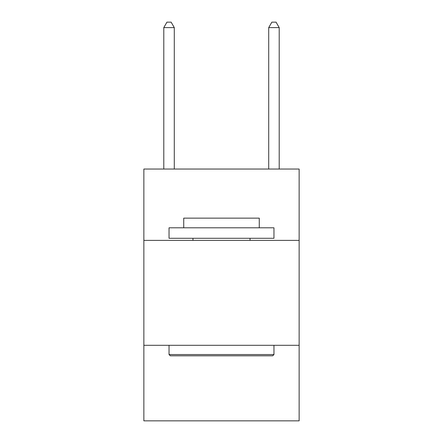 <?xml version="1.0" encoding="UTF-8"?>
<svg xmlns="http://www.w3.org/2000/svg" width="443" height="443" viewBox="0 0 443 443"><rect width="100%" height="100%" fill="white"/><g stroke="black" fill="none" stroke-linecap="round" stroke-linejoin="round"><path stroke-width="0.66" d="M299.141 240.388L299.141 169.038L143.859 169.038L143.859 240.388L299.141 240.388L299.141 420.85L143.859 420.85L143.859 240.388M299.141 345.307L143.859 345.307M170.3 355.801L169.038 354.538L273.962 354.538L272.7 355.801L170.3 355.801M273.962 227.796L273.962 238.29L169.038 238.29L169.038 227.796L273.962 227.796M183.729 227.796L183.729 218.144L259.271 218.144L259.271 227.796M273.962 345.307L273.962 354.538M169.038 345.307L169.038 354.538M250.04 238.29L250.04 240.388M192.96 238.29L192.96 240.388M174.287 169.038L174.287 27.604L163.794 27.604L163.794 169.038M163.794 27.604L166.939 22.15L171.136 22.15L174.287 27.604M279.206 169.038L279.206 27.604L268.713 27.604L268.713 169.038M268.713 27.604L271.864 22.15L276.061 22.15L279.206 27.604"/></g></svg>
